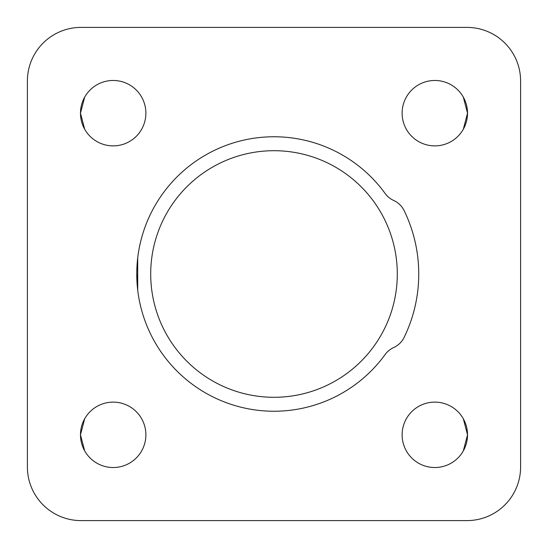 <?xml version="1.0" encoding="UTF-8"?>
<svg xmlns="http://www.w3.org/2000/svg" width="548" height="548" viewBox="0 0 548 548"><rect width="100%" height="100%" fill="white"/><g stroke="black" fill="none" stroke-linecap="round" stroke-linejoin="round"><path stroke-width="0.82" d="M385.155 354.494A21.441 21.441 0 0 1 393.683 347.535A21.441 21.441 0 0 0 404.129 337.383A144.741 144.741 0 0 0 404.129 210.617A21.441 21.441 0 0 0 393.683 200.465A21.441 21.441 0 0 1 385.155 193.506A137.24 137.24 0 0 0 182.224 171.962A137.24 137.24 0 0 0 182.224 376.038A137.24 137.24 0 0 0 385.155 354.494M136.76 274L137.706 290.056L137.706 257.944M27.4 81.008A53.608 53.608 0 0 1 81.008 27.4L466.992 27.4A53.608 53.608 0 0 1 520.6 81.008L520.6 466.992A53.608 53.608 0 0 1 466.992 520.6L81.008 520.6A53.608 53.608 0 0 1 27.4 466.992L27.4 81.008M467.526 434.824A32.702 32.702 0 0 1 434.824 467.526A32.702 32.702 0 0 1 402.122 434.824A32.702 32.702 0 0 1 434.824 402.122A32.702 32.702 0 0 1 467.526 434.824L463.327 450.86L467.526 434.824L463.327 418.795L467.526 434.824M145.878 113.176A32.702 32.702 0 0 1 113.176 145.878A32.702 32.702 0 0 1 80.474 113.176A32.702 32.702 0 0 1 113.176 80.474A32.702 32.702 0 0 1 145.878 113.176M467.526 113.176A32.702 32.702 0 0 1 434.824 145.878A32.702 32.702 0 0 1 402.122 113.176A32.702 32.702 0 0 1 434.824 80.474A32.702 32.702 0 0 1 467.526 113.176L463.327 129.205L467.526 113.176L463.327 97.14L467.526 113.176M145.878 434.824A32.702 32.702 0 0 1 113.176 467.526A32.702 32.702 0 0 1 80.474 434.824A32.702 32.702 0 0 1 113.176 402.122A32.702 32.702 0 0 1 145.878 434.824M150.7 274A123.3 123.3 0 0 1 335.65 167.222A123.3 123.3 0 0 1 335.65 380.778A123.3 123.3 0 0 1 150.7 274M80.474 113.176L84.673 129.205L80.474 113.176L84.673 97.14L80.474 113.176M80.474 434.824L84.673 450.86L80.474 434.824L84.673 418.795L80.474 434.824"/></g></svg>
